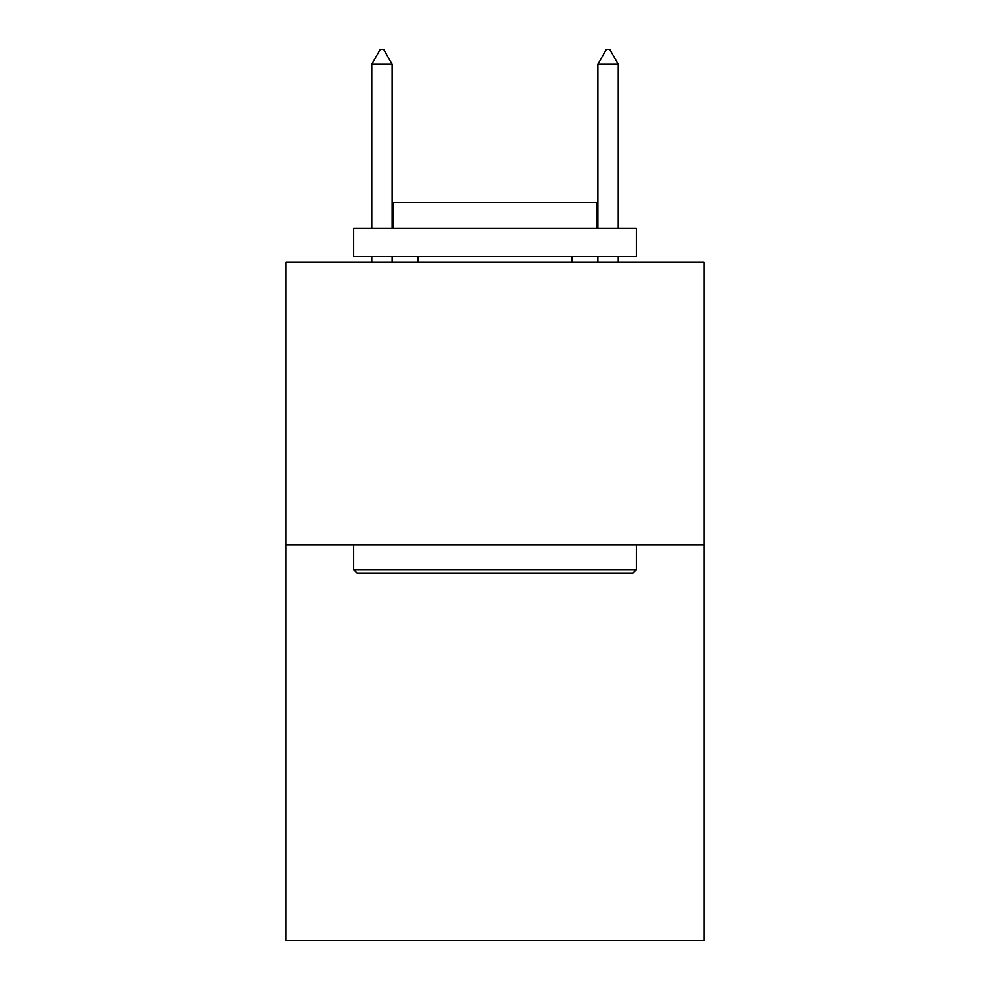 <?xml version="1.0" encoding="UTF-8"?>
<svg xmlns="http://www.w3.org/2000/svg" width="990" height="990" viewBox="0 0 990 990"><rect width="100%" height="100%" fill="white"/><g stroke="black" fill="none" stroke-linecap="round" stroke-linejoin="round"><path stroke-width="1.49" d="M704.125 544.846L704.125 940.5L285.875 940.5L285.875 262.251L704.125 262.251L704.125 544.846L285.875 544.846M357.093 573.111L353.702 569.72L636.298 569.72L632.907 573.111L357.093 573.111M636.298 228.331L636.298 256.596L353.702 256.596L353.702 228.331L636.298 228.331M393.265 228.331L393.265 202.331L596.735 202.331L596.735 228.331M636.298 544.846L636.298 569.72M353.702 544.846L353.702 569.72M571.874 256.596L571.874 262.251M418.127 256.596L418.127 262.251M392.127 64.202L383.65 49.5L380.259 49.5L371.782 64.202L392.127 64.202L392.127 228.331M392.127 256.596L392.127 262.251M371.782 64.202L371.782 228.331M371.782 256.596L371.782 262.251M606.35 49.5L609.741 49.5L618.218 64.202L597.873 64.202L606.35 49.5M618.218 262.251L618.218 256.596M618.218 228.331L618.218 64.202M597.873 262.251L597.873 256.596M597.873 228.331L597.873 64.202"/></g></svg>
